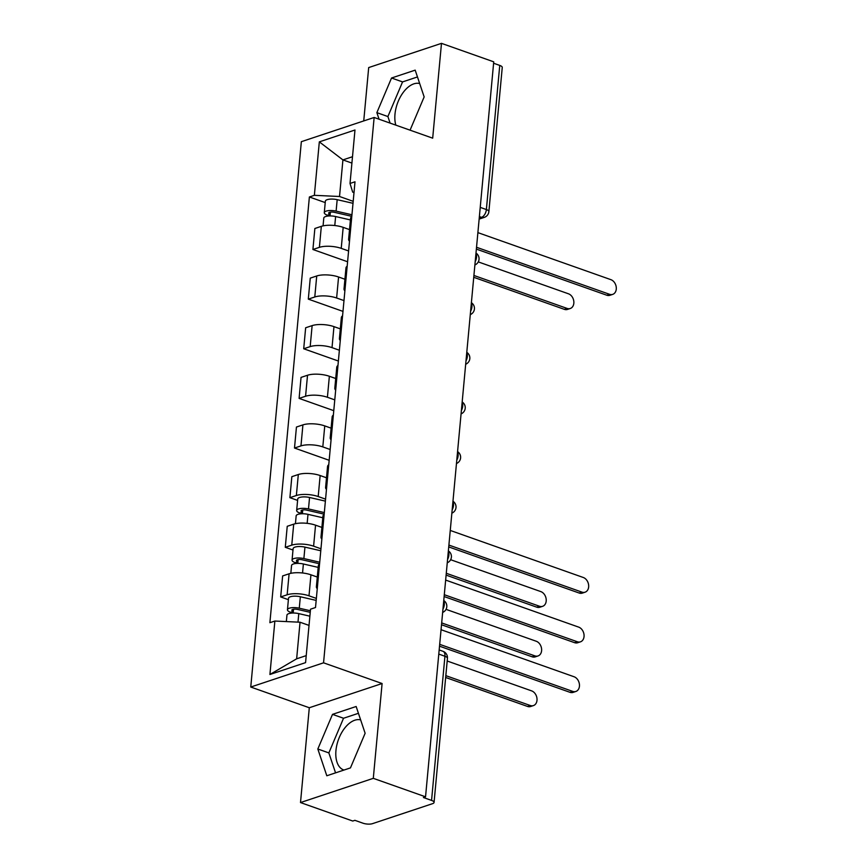 <?xml version="1.0" encoding="UTF-8"?>
<svg xmlns="http://www.w3.org/2000/svg" width="867" height="867" viewBox="0 0 867 867"><rect width="100%" height="100%" fill="white"/><g stroke="black" fill="none" stroke-linecap="round" stroke-linejoin="round"><path stroke-width="1.3" d="M395.829 125.13A26.433 15.064 109.5 0 1 394.984 114.184A26.433 15.064 109.5 0 1 419.682 83.546M343.993 770.048A26.433 15.064 109.5 0 1 343.69 769.95A26.433 15.064 109.5 0 1 335.952 750.54A26.433 15.064 109.5 0 1 360.65 719.903M300.502 802.56L373.298 778.338L425.545 796.816L493.735 61.828L441.487 43.35L432.687 138.167L374.143 117.468L301.348 141.679L250.758 687.032L309.302 707.743L300.502 802.56L352.75 821.038L354.874 820.323L363.013 823.206A6.773 2.254 -174.7 0 0 372.507 823.65L432.568 803.666A6.773 2.254 -174.7 0 0 434.064 802.441A6.773 2.254 -174.7 0 0 431.56 800.404L444.934 656.265A6.773 3.858 -70.5 0 0 442.95 651.29L439.168 649.947M441.487 43.35L368.692 67.572L363.739 120.925M373.298 778.338L382.098 683.521L323.554 662.822L374.143 117.468M425.545 796.816L423.421 797.521L431.56 800.404M493.605 63.237L499.75 65.415A6.773 2.254 5.3 0 1 502.253 67.453L488.88 211.581A6.773 2.254 -174.7 0 0 486.376 209.543L499.75 65.415M349.52 229.603L343.18 227.36A15.584 5.191 -174.7 0 0 321.332 226.341L314.862 228.498L312.911 249.49L319.392 247.344A15.584 5.191 5.3 0 1 341.23 248.363L348.588 250.964M351.785 216.533A15.584 5.191 -174.7 0 0 350.571 218.3L348.621 239.292A15.584 5.191 5.3 0 1 349.834 237.536M347.591 261.758L312.911 249.49M349.499 241.254A15.584 5.191 5.3 0 1 348.621 239.292M344.925 279.239L338.574 276.996A15.584 5.191 -174.7 0 0 316.726 275.977L310.256 278.134L308.305 299.126L314.786 296.98A15.584 5.191 5.3 0 1 336.624 297.999L343.993 300.6M347.179 266.169A15.584 5.191 -174.7 0 0 345.966 267.936L344.026 288.928A15.584 5.191 5.3 0 1 345.239 287.172M342.985 311.394L308.305 299.126M344.893 290.889A15.584 5.191 5.3 0 1 344.026 288.928M340.319 328.875L333.968 326.631A15.584 5.191 -174.7 0 0 312.131 325.613L305.65 327.769L303.71 348.762L310.18 346.616A15.584 5.191 5.3 0 1 332.018 347.634L339.387 350.235M342.573 315.805A15.584 5.191 -174.7 0 0 341.36 317.571L339.42 338.563A15.584 5.191 5.3 0 1 340.633 336.808M338.379 361.03L303.71 348.762M340.287 340.525A15.584 5.191 5.3 0 1 339.42 338.563M335.713 378.511L329.362 376.267A15.584 5.191 -174.7 0 0 307.525 375.248L301.044 377.405L299.104 398.397L305.574 396.252A15.584 5.191 5.3 0 1 327.412 397.27L334.781 399.871M337.978 365.44A15.584 5.191 -174.7 0 0 336.764 367.207L334.814 388.199A15.584 5.191 5.3 0 1 336.028 386.444M333.773 410.665L299.104 398.397M335.681 390.161A15.584 5.191 5.3 0 1 334.814 388.199M331.107 428.146L324.757 425.903A15.584 5.191 -174.7 0 0 302.919 424.884L296.449 427.041L294.498 448.033L300.968 445.887A15.584 5.191 5.3 0 1 322.806 446.906L330.175 449.507M333.372 415.076A15.584 5.191 -174.7 0 0 332.159 416.843L330.208 437.835A15.584 5.191 5.3 0 1 331.422 436.079M329.178 460.301L294.498 448.033M331.075 439.797A15.584 5.191 5.3 0 1 330.208 437.835M326.501 477.782L320.151 475.539A15.584 5.191 -174.7 0 0 298.313 474.52L291.843 476.677L289.892 497.669L296.362 495.512A15.584 5.191 5.3 0 1 318.2 496.542L325.569 499.143M328.766 464.712A15.584 5.191 -174.7 0 0 327.553 466.479L325.602 487.471A15.584 5.191 5.3 0 1 326.816 485.715M297.598 500.4L289.892 497.669M326.469 489.432A15.584 5.191 5.3 0 1 325.602 487.471M321.895 527.418L315.545 525.174A15.584 5.191 -174.7 0 0 293.707 524.156L287.237 526.302L285.286 547.305L291.756 545.148A15.584 5.191 5.3 0 1 313.605 546.177L320.963 548.778M324.16 514.348A15.584 5.191 -174.7 0 0 322.947 516.114L320.996 537.106A15.584 5.191 5.3 0 1 322.21 535.351M292.992 550.036L285.286 547.305M321.863 539.068A15.584 5.191 5.3 0 1 320.996 537.106M317.289 577.054L310.939 574.81A15.584 5.191 -174.7 0 0 289.101 573.791L282.631 575.937L280.68 596.94L287.15 594.784A15.584 5.191 5.3 0 1 308.999 595.813L316.357 598.414M319.555 563.983A15.584 5.191 -174.7 0 0 318.341 565.75L316.39 586.742A15.584 5.191 5.3 0 1 317.604 584.987M288.386 599.671L280.68 596.94M317.257 588.704A15.584 5.191 5.3 0 1 316.39 586.742M351.915 163.083L342.92 159.907L339.528 196.495L353.194 201.328M354.007 192.582L352.685 192.116L350.019 183.457L354.982 130.007L319.327 141.863L342.92 159.907L352.501 156.721M309.02 625.4L300.036 622.224L296.644 658.812L269.919 674.493L305.574 662.637L310.527 609.176L315.512 607.518L355.004 181.799L350.019 183.457M269.919 674.493L274.872 621.043L300.036 622.224M339.528 196.495L314.363 195.324L309.378 196.982L269.886 622.701L274.872 621.043M314.363 195.324L319.327 141.863M250.758 687.032L323.554 662.822M410.069 130.169L424.158 96.909L415.185 70.14L391.537 78.008L376.863 112.645L379.063 119.202M309.302 707.743L382.098 683.521M350.452 767.902L365.126 733.265L356.153 706.497L332.505 714.365L317.831 749.001L326.805 775.77L350.452 767.902M296.644 658.812L306.224 655.625M325.223 202.585L309.378 196.982M417.471 76.946L402.559 81.91L387.896 116.546L390.085 123.103M387.896 116.546L376.863 112.645M402.559 81.91L391.537 78.008M358.439 713.303L343.527 718.255L328.853 752.903L335.551 772.855M328.853 752.903L317.831 749.001M343.527 718.255L332.505 714.365M476.525 247.268L609.555 294.303A7.792 5.852 71.6 0 0 612.698 294.379L609.934 295.3A7.792 5.852 -108.4 0 1 606.802 295.224L476.362 249.1M612.698 294.379A7.792 5.852 71.6 0 0 616.242 287.14A7.792 5.852 71.6 0 0 610.921 279.673L477.89 232.627M351.807 216.338L334.348 212.328A4.064 1.355 -174.7 0 0 328.68 213.065A4.064 1.355 -174.7 0 0 330.175 214.29L327.423 215.211A8.475 2.818 -174.7 0 1 324.291 212.653L325.353 201.209A8.475 2.818 -174.7 0 1 337.176 199.67L353.01 203.311M351.948 214.767L336.114 211.125A8.475 2.818 -174.7 0 0 324.291 212.653M330.024 215.937L330.381 212.144M473.913 275.468L567.116 308.424A7.792 5.852 71.6 0 0 570.258 308.5A7.792 5.852 71.6 0 0 573.802 301.261A7.792 5.852 71.6 0 0 568.47 293.794L478.27 261.899M350.42 219.936L335.616 216.533A8.475 2.818 -174.7 0 0 323.781 218.072L323.066 225.875M570.258 308.5L567.495 309.421A7.792 5.852 -108.4 0 1 564.352 309.346L473.74 277.299M327.336 216.143L327.423 215.211M448.9 545.072L581.93 592.118A7.792 5.852 71.6 0 0 585.073 592.194L582.31 593.115A7.792 5.852 -108.4 0 1 579.178 593.039L448.727 546.914M585.073 592.194A7.792 5.852 71.6 0 0 588.617 584.954A7.792 5.852 71.6 0 0 583.285 577.487L450.255 530.441M324.182 514.153L306.723 510.143A4.064 1.355 -174.7 0 0 301.044 510.88A4.064 1.355 -174.7 0 0 302.55 512.104L299.787 513.026A8.475 2.818 -174.7 0 1 296.666 510.468L297.728 499.024A8.475 2.818 -174.7 0 1 309.552 497.485L325.385 501.126M324.323 512.581L308.489 508.94A8.475 2.818 -174.7 0 0 296.666 510.468M302.399 513.752L302.746 509.959M446.288 573.282L539.491 606.239A7.792 5.852 71.6 0 0 542.623 606.315A7.792 5.852 71.6 0 0 546.167 599.075A7.792 5.852 71.6 0 0 540.845 591.608L450.645 559.714M322.795 517.751L307.991 514.348A8.475 2.818 -174.7 0 0 296.156 515.887L295.43 523.69M542.623 606.315L539.87 607.236A7.792 5.852 -108.4 0 1 536.727 607.16L446.115 575.114M299.7 513.958L299.787 513.026M444.294 594.708L577.324 641.753A7.792 5.852 71.6 0 0 580.467 641.829L577.704 642.75A7.792 5.852 -108.4 0 1 574.572 642.675L444.132 596.55M580.467 641.829A7.792 5.852 71.6 0 0 584.011 634.59A7.792 5.852 71.6 0 0 578.69 627.123L445.649 580.077M319.576 563.788L302.117 559.779A4.064 1.355 -174.7 0 0 296.438 560.516A4.064 1.355 -174.7 0 0 297.945 561.74L295.181 562.661A8.475 2.818 -174.7 0 1 292.06 560.104L293.122 548.659A8.475 2.818 -174.7 0 1 304.946 547.12L320.779 550.762M319.717 562.217L303.883 558.576A8.475 2.818 -174.7 0 0 292.06 560.104M297.793 563.387L298.14 559.594M441.682 622.918L534.885 655.875A7.792 5.852 71.6 0 0 538.017 655.951A7.792 5.852 71.6 0 0 541.572 648.711A7.792 5.852 71.6 0 0 536.24 641.244L446.039 609.349M318.189 567.386L303.385 563.983A8.475 2.818 -174.7 0 0 291.55 565.522L290.835 573.325M538.017 655.951L535.264 656.872A7.792 5.852 -108.4 0 1 532.121 656.796L441.509 624.749M295.105 563.593L295.181 562.661M439.688 644.344L572.719 691.389A7.792 5.852 71.6 0 0 575.861 691.465L573.109 692.386A7.792 5.852 -108.4 0 1 569.966 692.31L439.526 646.186M575.861 691.465A7.792 5.852 71.6 0 0 579.405 684.226A7.792 5.852 71.6 0 0 574.084 676.759L441.054 629.713M310.234 612.34L297.511 609.414A4.064 1.355 -174.7 0 0 291.843 610.151A4.064 1.355 -174.7 0 0 293.339 611.376L290.586 612.297A8.475 2.818 -174.7 0 1 287.454 609.739L288.516 598.295A8.475 2.818 -174.7 0 1 300.34 596.756L316.173 600.398M310.386 610.758L299.278 608.211A8.475 2.818 -174.7 0 0 287.454 609.739M293.187 613.023L293.545 609.23M445.833 675.653L530.279 705.51A7.792 5.852 71.6 0 0 533.422 705.586A7.792 5.852 71.6 0 0 536.966 698.347A7.792 5.852 71.6 0 0 531.634 690.88L447.188 661.012M309.877 616.177L298.779 613.619A8.475 2.818 -174.7 0 0 286.944 615.158L286.348 621.574M533.422 705.586L530.658 706.507A7.792 5.852 -108.4 0 1 527.515 706.432L445.66 677.485M290.499 613.229L290.586 612.297M442.961 609.111A6.773 3.858 -70.5 0 0 444.294 604.776A6.773 3.858 -70.5 0 0 443.709 601.069M447.567 559.475A6.773 3.858 -70.5 0 0 448.889 555.14A6.773 3.858 -70.5 0 0 448.315 551.434M452.173 509.839A6.773 3.858 -70.5 0 0 453.495 505.504A6.773 3.858 -70.5 0 0 452.921 501.798M456.779 460.204A6.773 3.858 -70.5 0 0 458.101 455.869A6.773 3.858 -70.5 0 0 457.516 452.162M461.374 410.568A6.773 3.858 -70.5 0 0 462.707 406.233A6.773 3.858 -70.5 0 0 462.122 402.526M465.98 360.932A6.773 3.858 -70.5 0 0 467.313 356.597A6.773 3.858 -70.5 0 0 466.728 352.891M470.586 311.296A6.773 3.858 -70.5 0 0 471.919 306.961A6.773 3.858 -70.5 0 0 471.334 303.255M475.192 261.661A6.773 3.858 -70.5 0 0 476.525 257.326A6.773 3.858 -70.5 0 0 475.94 253.619M479.234 218.083L481.543 217.324A6.773 3.858 -70.5 0 0 486.376 209.543L480.231 207.376M479.375 216.555L481.543 217.324A6.773 5.094 -108.4 0 0 484.274 217.389A6.773 6.773 0 0 0 488.88 211.581M308.999 595.813L310.939 574.81M313.605 546.177L315.545 525.174M318.2 496.542L320.151 475.539M322.806 446.906L324.757 425.903M327.412 397.27L329.362 376.267M332.018 347.634L333.968 326.631M336.624 297.999L338.574 276.996M341.23 248.363L343.18 227.36M291.756 545.148L293.707 524.156M296.362 495.512L298.313 474.52M300.968 445.887L302.919 424.884M305.574 396.252L307.525 375.248M310.18 346.616L312.131 325.613M314.786 296.98L316.726 275.977M319.392 247.344L321.332 226.341M287.15 594.784L289.101 573.791M438.789 654.086L444.934 656.265A6.773 2.254 -174.7 0 1 447.437 658.302A6.773 6.773 0 0 0 442.95 651.29M609.555 294.303L606.802 295.224M336.114 211.125L337.176 199.67M334.781 225.528L335.616 216.533M564.352 309.346L567.116 308.424M581.93 592.118L579.178 593.039M308.489 508.94L309.552 497.485M307.156 523.343L307.991 514.348M536.727 607.16L539.491 606.239M577.324 641.753L574.572 642.675M303.883 558.576L304.946 547.12M302.55 572.979L303.385 563.983M532.121 656.796L534.885 655.875M572.719 691.389L569.966 692.31M299.278 608.211L300.34 596.756M297.988 622.127L298.779 613.619M527.515 706.432L530.279 705.51M474.888 264.988A6.773 6.773 0 0 0 475.994 253.066M470.282 314.623A6.773 6.773 0 0 0 471.388 302.702M465.677 364.259A6.773 6.773 0 0 0 466.782 352.338M461.071 413.895A6.773 6.773 0 0 0 462.176 401.974M456.465 463.531A6.773 6.773 0 0 0 457.57 451.609M451.859 513.166A6.773 6.773 0 0 0 452.964 501.245M447.253 562.802A6.773 6.773 0 0 0 448.358 550.881M442.647 612.438A6.773 6.773 0 0 0 443.763 600.517M447.437 658.302L434.064 802.441M484.274 217.389L479.137 219.091"/></g></svg>
